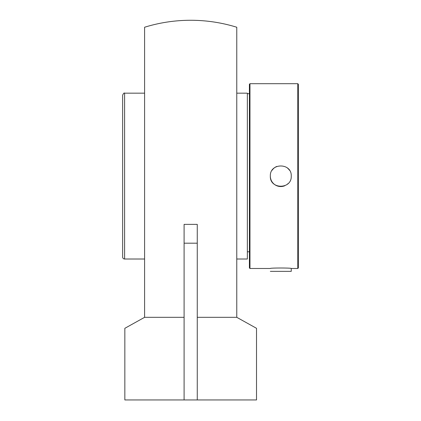 <?xml version="1.0" encoding="UTF-8"?>
<svg xmlns="http://www.w3.org/2000/svg" width="421" height="421" viewBox="0 0 421 421"><rect width="100%" height="100%" fill="white"/><g stroke="black" fill="none" stroke-linecap="round" stroke-linejoin="round"><path stroke-width="0.63" d="M197.265 399.95L184.098 399.95L184.098 224.377L197.265 224.377L197.265 399.95L256.521 399.95L256.521 328.312L236.77 317.323L197.265 317.323M236.77 317.323L236.77 27.244A155.823 155.823 0 0 0 144.592 27.244L144.592 317.323L124.842 328.312L124.842 399.95L184.098 399.95M144.592 317.323L184.098 317.323M236.77 259.015L247.348 259.015L247.348 93.173L236.77 93.173M247.348 93.704L249.411 93.704M144.592 93.173L124.6 93.173C124.19 92.646 123.537 93.294 122.648 95.125L122.648 257.063A1.952 1.952 0 0 0 124.6 259.015L124.6 93.173M122.648 245.985L122.648 106.203M249.969 83.695L249.411 84.253L249.411 267.93L249.969 268.487L249.969 83.695L297.794 83.695L297.794 268.487L298.352 267.93L298.352 84.253L297.794 83.695M270.34 176.094C269.698 162.611 291.89 162.611 291.248 176.094C291.89 189.576 269.698 189.576 270.34 176.094A10.451 10.451 0 0 0 284.796 185.75M249.969 268.487L270.34 268.487C269.698 267.845 291.89 267.845 291.248 268.487L297.794 268.487M286.622 184.766A10.451 10.451 0 0 0 288.185 183.482M289.469 170.263A10.451 10.451 0 0 0 286.622 167.416M276.792 166.437A10.451 10.451 0 0 0 272.119 170.258M270.34 271.361L291.248 271.361L291.248 268.487M197.265 243.196L184.098 243.196M249.411 251.795L247.348 251.795M124.6 259.015L144.592 259.015"/></g></svg>
